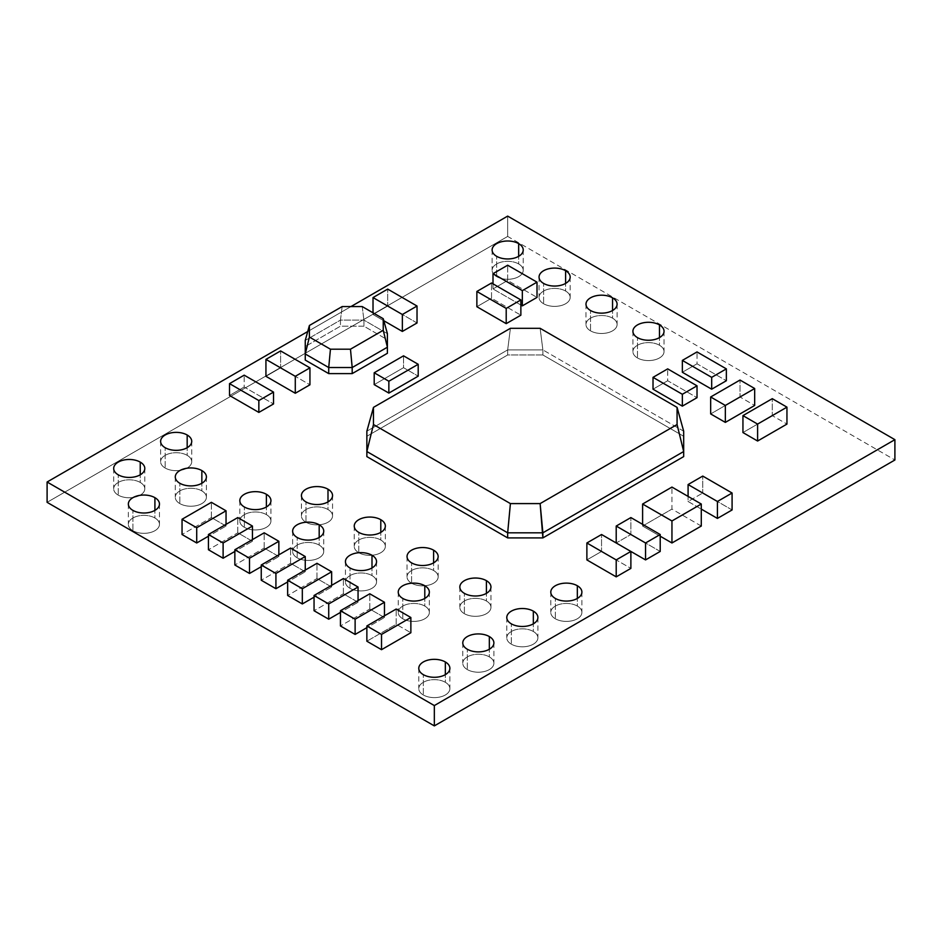 <?xml version="1.0" encoding="UTF-8"?>
<svg xmlns="http://www.w3.org/2000/svg" width="942" height="942" viewBox="0 0 942 942"><rect width="100%" height="100%" fill="white"/><g stroke="black" fill="none" stroke-linecap="round" stroke-linejoin="round"><path stroke-width="0.71" stroke-dasharray="4.71 3.53" d="M491.536 298.249L491.536 283L491.536 298.249L520.867 315.181L491.536 298.249L476.864 306.715L491.536 298.249M507.667 280.457L507.667 265.22L507.667 280.457L537.011 297.401L507.667 280.457L493.007 288.935L507.667 280.457M493.007 283.848L493.007 288.935L493.007 283.848M520.867 305.02L493.007 288.935L520.867 305.02M211.385 517.57L211.385 502.333L211.385 517.57L226.045 526.048L208.441 536.21L226.045 526.048L226.045 524.353L226.045 526.048L211.385 517.57L182.041 534.514L211.385 517.57M237.784 532.819L237.784 517.57L237.784 532.819L252.444 541.285L234.852 551.447L252.444 541.285L252.444 539.589L252.444 541.285L237.784 532.819L208.441 549.751L237.784 532.819M264.184 548.067L264.184 532.819L264.184 548.067L278.856 556.534L261.252 566.695L278.856 556.534L278.856 554.838L278.856 556.534L264.184 548.067L234.852 565L264.184 548.067M290.583 563.304L290.583 548.067L290.583 563.304L305.255 571.77L287.651 581.932L305.255 571.77L305.255 570.075L305.255 571.77L290.583 563.304L261.252 580.237L290.583 563.304M316.983 578.553L316.983 563.304L316.983 578.553L331.655 587.019L314.051 597.181L331.655 587.019L331.655 585.323L331.655 587.019L316.983 578.553L287.651 595.485L316.983 578.553M343.394 593.79L343.394 578.553L343.394 593.79L358.054 602.256L340.451 612.418L358.054 602.256L358.054 600.56L358.054 602.256L343.394 593.79L314.051 610.734L343.394 593.79M369.794 609.038L369.794 593.79L369.794 609.038L384.466 617.505L366.862 627.666L384.466 617.505L384.466 615.809L384.466 617.505L369.794 609.038L340.451 625.971L369.794 609.038M396.193 624.275L396.193 609.038L396.193 624.275L410.865 632.741L396.193 624.275L366.862 641.219L396.193 624.275M307.728 331.537L350.977 306.562L307.728 331.537M387.397 353.285L387.397 339.744L363.93 326.191L340.451 326.191L305.255 346.515L340.451 326.191L363.93 326.191L363.93 320.103L387.397 333.656L387.397 353.285M305.255 353.98L305.255 360.068L305.255 353.98M542.875 354.981L507.667 354.981L366.862 436.276L366.862 456.599L366.862 436.276L507.667 354.981L507.667 349.906L366.862 431.2L366.862 436.276L366.862 431.2L507.667 349.906L507.667 354.981L542.875 354.981L683.68 436.276L542.875 354.981L542.875 349.906L542.875 354.981M683.68 456.599L683.68 431.2L542.875 349.906L683.68 431.2L683.68 456.599M642.609 526.048L660.212 536.21L642.609 526.048L642.609 524.353L642.609 526.048L671.952 509.104L642.609 526.048M701.284 526.048L671.952 509.104L671.952 487.085L671.952 509.104L701.284 526.048M373.02 314.498L383.806 320.727L373.02 314.498L387.692 306.032L373.02 314.498L373.02 312.815L373.02 314.498M417.023 322.976L387.692 306.032L387.692 289.1L387.692 306.032L417.023 322.976M280.61 367.851L265.938 376.317L280.61 367.851L280.61 350.919L280.61 367.851L309.942 384.795L280.61 367.851M688.084 501.485L701.284 509.104L688.084 501.485L702.756 493.019L688.084 501.485L688.084 496.41L688.084 501.485M732.087 509.952L702.756 493.019L702.756 476.075L702.756 493.019L732.087 509.952M616.209 542.981L630.881 551.447L616.209 542.981L630.881 534.514L616.209 542.981M660.212 551.447L630.881 534.514L630.881 517.57L630.881 534.514L660.212 551.447M601.549 551.447L586.878 559.913L601.549 551.447L601.549 534.514L601.549 551.447L630.881 568.391L601.549 551.447M772.275 415.622L742.944 432.555L772.275 415.622L786.947 424.088L772.275 415.622L772.275 398.678L772.275 415.622M740.012 396.982L710.668 413.927L740.012 396.982L754.672 405.46L740.012 396.982L740.012 380.05L740.012 396.982M244.178 387.021L229.518 395.487L244.178 387.021L273.521 403.953L244.178 387.021L244.178 375.163L244.178 387.021M697.021 363.8L682.349 372.267L697.021 363.8L726.353 380.733L697.021 363.8L697.021 351.943L697.021 363.8M667.678 380.733L653.018 389.199L667.678 380.733L697.021 397.677L667.678 380.733L667.678 368.875L667.678 380.733M403.529 367.686L374.198 384.619L403.529 367.686L403.529 355.829L403.529 367.686L418.201 376.152L403.529 367.686M362.211 306.562L363.93 320.103L362.211 306.562M340.451 320.103L342.17 306.562L340.451 320.103L363.93 320.103L340.451 320.103L340.451 326.191L340.451 320.103L305.255 340.427L340.451 320.103M363.93 320.103L363.93 326.191L387.397 339.744L387.397 333.656L363.93 320.103M507.667 236.43L47.1 502.333L507.667 236.43L894.9 459.99L507.667 236.43L507.667 216.107L507.667 236.43M496.67 276.654A15.555 8.984 180 0 1 496.67 263.948A15.555 8.984 180 0 1 518.665 263.948A15.555 8.984 180 0 1 518.665 276.654A15.555 8.984 180 0 1 496.67 276.654A15.555 8.984 0 0 0 513.625 278.596A15.555 8.984 0 0 0 523.222 270.295A15.555 8.984 0 0 0 518.665 263.948L518.665 256.33L518.665 263.948A15.555 8.984 0 0 0 501.721 262.006A15.555 8.984 0 0 0 492.113 270.295A15.555 8.984 0 0 0 496.67 276.654L496.67 256.33L496.67 276.654M543.605 303.748A15.555 8.984 180 0 1 543.605 291.043A15.555 8.984 180 0 1 565.612 291.043A15.555 8.984 180 0 1 565.612 303.748A15.555 8.984 180 0 1 543.605 303.748A15.555 8.984 0 0 0 560.561 305.691A15.555 8.984 0 0 0 570.169 297.401A15.555 8.984 0 0 0 565.612 291.043L565.612 283.424L565.612 291.043A15.555 8.984 0 0 0 548.656 289.1A15.555 8.984 0 0 0 539.048 297.401A15.555 8.984 0 0 0 543.605 303.748L543.605 283.424L543.605 303.748M590.54 330.854A15.555 8.984 180 0 1 590.54 318.149A15.555 8.984 180 0 1 612.547 318.149A15.555 8.984 180 0 1 612.547 330.854A15.555 8.984 180 0 1 590.54 330.854A15.555 8.984 0 0 0 607.496 332.797A15.555 8.984 0 0 0 617.104 324.495A15.555 8.984 0 0 0 612.547 318.149L612.547 310.519L612.547 318.149A15.555 8.984 0 0 0 595.591 316.194A15.555 8.984 0 0 0 585.983 324.495A15.555 8.984 0 0 0 590.54 330.854L590.54 310.519L590.54 330.854M637.475 357.948A15.555 8.984 180 0 1 637.475 345.243A15.555 8.984 180 0 1 659.482 345.243A15.555 8.984 180 0 1 659.482 357.948A15.555 8.984 180 0 1 637.475 357.948A15.555 8.984 0 0 0 654.431 359.891A15.555 8.984 0 0 0 664.039 351.602A15.555 8.984 0 0 0 659.482 345.243L659.482 337.625L659.482 345.243A15.555 8.984 0 0 0 642.526 343.3A15.555 8.984 0 0 0 632.918 351.602A15.555 8.984 0 0 0 637.475 357.948L637.475 337.625L637.475 357.948M423.335 694.984A15.555 8.984 180 0 1 423.335 682.291A15.555 8.984 180 0 1 445.33 682.291A15.555 8.984 180 0 1 445.33 694.984A15.555 8.984 180 0 1 423.335 694.984A15.555 8.984 0 0 0 440.279 696.939A15.555 8.984 0 0 0 449.887 688.637A15.555 8.984 0 0 0 445.33 682.291L445.33 674.66L445.33 682.291A15.555 8.984 0 0 0 428.375 680.336A15.555 8.984 0 0 0 418.778 688.637A15.555 8.984 0 0 0 423.335 694.984L423.335 674.66L423.335 694.984M467.338 669.585A15.555 8.984 180 0 1 467.338 656.88A15.555 8.984 180 0 1 489.334 656.88A15.555 8.984 180 0 1 489.334 669.585A15.555 8.984 180 0 1 467.338 669.585A15.555 8.984 0 0 0 484.282 671.528A15.555 8.984 0 0 0 493.891 663.227A15.555 8.984 0 0 0 489.334 656.88L489.334 649.262L489.334 656.88A15.555 8.984 0 0 0 472.378 654.937A15.555 8.984 0 0 0 462.781 663.227A15.555 8.984 0 0 0 467.338 669.585L467.338 649.262L467.338 669.585M511.341 644.175A15.555 8.984 180 0 1 511.341 631.481A15.555 8.984 180 0 1 533.337 631.481A15.555 8.984 180 0 1 533.337 644.175A15.555 8.984 180 0 1 511.341 644.175A15.555 8.984 0 0 0 528.285 646.13A15.555 8.984 0 0 0 537.894 637.828A15.555 8.984 0 0 0 533.337 631.481L533.337 623.851L533.337 631.481A15.555 8.984 0 0 0 516.381 629.527A15.555 8.984 0 0 0 506.784 637.828A15.555 8.984 0 0 0 511.341 644.175L511.341 623.851L511.341 644.175M555.344 618.776A15.555 8.984 180 0 1 555.344 606.071A15.555 8.984 180 0 1 577.34 606.071A15.555 8.984 180 0 1 577.34 618.776A15.555 8.984 180 0 1 555.344 618.776A15.555 8.984 0 0 0 572.3 620.719A15.555 8.984 0 0 0 581.897 612.418A15.555 8.984 0 0 0 577.34 606.071L577.34 598.453L577.34 606.071A15.555 8.984 0 0 0 560.384 604.128A15.555 8.984 0 0 0 550.787 612.418A15.555 8.984 0 0 0 555.344 618.776L555.344 598.453L555.344 618.776M464.394 613.689A15.555 8.984 180 0 1 464.394 600.984A15.555 8.984 180 0 1 486.402 600.984A15.555 8.984 180 0 1 486.402 613.689A15.555 8.984 180 0 1 464.394 613.689A15.555 8.984 0 0 0 481.35 615.644A15.555 8.984 0 0 0 490.959 607.343A15.555 8.984 0 0 0 486.402 600.984L486.402 593.366L486.402 600.984A15.555 8.984 0 0 0 469.446 599.041A15.555 8.984 0 0 0 459.837 607.343A15.555 8.984 0 0 0 464.394 613.689L464.394 593.366L464.394 613.689M411.595 583.204A15.555 8.984 180 0 1 411.595 570.499A15.555 8.984 180 0 1 433.603 570.499A15.555 8.984 180 0 1 433.603 583.204A15.555 8.984 180 0 1 411.595 583.204A15.555 8.984 0 0 0 428.551 585.159A15.555 8.984 0 0 0 438.16 576.857A15.555 8.984 0 0 0 433.603 570.499L433.603 562.88L433.603 570.499A15.555 8.984 0 0 0 416.647 568.556A15.555 8.984 0 0 0 407.038 576.857A15.555 8.984 0 0 0 411.595 583.204L411.595 562.88L411.595 583.204M358.796 552.718A15.555 8.984 180 0 1 358.796 540.013A15.555 8.984 180 0 1 380.792 540.013A15.555 8.984 180 0 1 380.792 552.718A15.555 8.984 180 0 1 358.796 552.718A15.555 8.984 0 0 0 375.74 554.661A15.555 8.984 0 0 0 385.349 546.372A15.555 8.984 0 0 0 380.792 540.013L380.792 532.395L380.792 540.013A15.555 8.984 0 0 0 363.836 538.07A15.555 8.984 0 0 0 354.239 546.372A15.555 8.984 0 0 0 358.796 552.718L358.796 532.395L358.796 552.718M305.985 522.233A15.555 8.984 180 0 1 305.985 509.528A15.555 8.984 180 0 1 327.993 509.528A15.555 8.984 180 0 1 327.993 522.233A15.555 8.984 180 0 1 305.985 522.233A15.555 8.984 0 0 0 322.941 524.176A15.555 8.984 0 0 0 332.55 515.886A15.555 8.984 0 0 0 327.993 509.528L327.993 501.909L327.993 509.528A15.555 8.984 0 0 0 311.037 507.585A15.555 8.984 0 0 0 301.428 515.886A15.555 8.984 0 0 0 305.985 522.233L305.985 501.909L305.985 522.233M402.799 618.776A15.555 8.984 180 0 1 402.799 606.071A15.555 8.984 180 0 1 424.795 606.071A15.555 8.984 180 0 1 424.795 618.776A15.555 8.984 180 0 1 402.799 618.776A15.555 8.984 0 0 0 419.743 620.719A15.555 8.984 0 0 0 429.352 612.418A15.555 8.984 0 0 0 424.795 606.071L424.795 598.453L424.795 606.071A15.555 8.984 0 0 0 407.839 604.128A15.555 8.984 0 0 0 398.242 612.418A15.555 8.984 0 0 0 402.799 618.776L402.799 598.453L402.799 618.776M349.988 588.291A15.555 8.984 180 0 1 349.988 575.586A15.555 8.984 180 0 1 371.996 575.586A15.555 8.984 180 0 1 371.996 588.291A15.555 8.984 180 0 1 349.988 588.291A15.555 8.984 0 0 0 366.944 590.234A15.555 8.984 0 0 0 376.553 581.932A15.555 8.984 0 0 0 371.996 575.586L371.996 567.967L371.996 575.586A15.555 8.984 0 0 0 355.04 573.643A15.555 8.984 0 0 0 345.431 581.932A15.555 8.984 0 0 0 349.988 588.291L349.988 567.967L349.988 588.291M297.189 557.805A15.555 8.984 180 0 1 297.189 545.1A15.555 8.984 180 0 1 319.185 545.1A15.555 8.984 180 0 1 319.185 557.805A15.555 8.984 180 0 1 297.189 557.805A15.555 8.984 0 0 0 314.145 559.748A15.555 8.984 0 0 0 323.742 551.447A15.555 8.984 0 0 0 319.185 545.1L319.185 537.482L319.185 545.1A15.555 8.984 0 0 0 302.229 543.157A15.555 8.984 0 0 0 292.632 551.447A15.555 8.984 0 0 0 297.189 557.805L297.189 537.482L297.189 557.805M244.378 527.32A15.555 8.984 180 0 1 244.378 514.615A15.555 8.984 180 0 1 266.386 514.615A15.555 8.984 180 0 1 266.386 527.32A15.555 8.984 180 0 1 244.378 527.32A15.555 8.984 0 0 0 261.334 529.263A15.555 8.984 0 0 0 270.943 520.961A15.555 8.984 0 0 0 266.386 514.615L266.386 506.996L266.386 514.615A15.555 8.984 0 0 0 249.43 512.66A15.555 8.984 0 0 0 239.821 520.961A15.555 8.984 0 0 0 244.378 527.32L244.378 506.996L244.378 527.32M165.18 468.033A15.555 8.984 180 0 1 165.18 455.339A15.555 8.984 180 0 1 187.175 455.339A15.555 8.984 180 0 1 187.175 468.033A15.555 8.984 180 0 1 165.18 468.033A15.555 8.984 0 0 0 182.136 469.987A15.555 8.984 0 0 0 191.732 461.686A15.555 8.984 0 0 0 187.175 455.339L187.175 447.709L187.175 455.339A15.555 8.984 0 0 0 170.219 453.385A15.555 8.984 0 0 0 160.623 461.686A15.555 8.984 0 0 0 165.18 468.033L165.18 447.709L165.18 468.033M179.84 503.605A15.555 8.984 180 0 1 179.84 490.9A15.555 8.984 180 0 1 201.847 490.9A15.555 8.984 180 0 1 201.847 503.605A15.555 8.984 180 0 1 179.84 503.605A15.555 8.984 0 0 0 196.796 505.548A15.555 8.984 0 0 0 206.404 497.246A15.555 8.984 0 0 0 201.847 490.9L201.847 483.281L201.847 490.9A15.555 8.984 0 0 0 184.891 488.957A15.555 8.984 0 0 0 175.283 497.246A15.555 8.984 0 0 0 179.84 503.605L179.84 483.281L179.84 503.605M118.245 495.139A15.555 8.984 180 0 1 118.245 482.434A15.555 8.984 180 0 1 140.24 482.434A15.555 8.984 180 0 1 140.24 495.139A15.555 8.984 180 0 1 118.245 495.139A15.555 8.984 0 0 0 135.189 497.082A15.555 8.984 0 0 0 144.797 488.78A15.555 8.984 0 0 0 140.24 482.434L140.24 474.815L140.24 482.434A15.555 8.984 0 0 0 123.284 480.491A15.555 8.984 0 0 0 113.688 488.78A15.555 8.984 0 0 0 118.245 495.139L118.245 474.815L118.245 495.139M132.904 530.699A15.555 8.984 180 0 1 132.904 517.994A15.555 8.984 180 0 1 154.912 517.994A15.555 8.984 180 0 1 154.912 530.699A15.555 8.984 180 0 1 132.904 530.699A15.555 8.984 0 0 0 149.86 532.654A15.555 8.984 0 0 0 159.469 524.353A15.555 8.984 0 0 0 154.912 517.994L154.912 510.376L154.912 517.994A15.555 8.984 0 0 0 137.956 516.051A15.555 8.984 0 0 0 128.347 524.353A15.555 8.984 0 0 0 132.904 530.699L132.904 510.376L132.904 530.699M540.131 328.311L542.875 349.906L507.667 349.906L510.411 328.311L507.667 349.906L542.875 349.906L540.131 328.311M159.469 504.029L159.469 524.353M128.347 504.029L128.347 524.353M144.797 468.457L144.797 488.78M113.688 468.457L113.688 488.78M206.404 476.923L206.404 497.246M175.283 476.923L175.283 497.246M191.732 441.362L191.732 461.686M160.623 441.362L160.623 461.686M270.943 500.638L270.943 520.961M239.821 500.638L239.821 520.961M323.742 531.123L323.742 551.447M292.632 531.123L292.632 551.447M376.553 561.609L376.553 581.932M345.431 561.609L345.431 581.932M429.352 592.094L429.352 612.418M398.242 592.094L398.242 612.418M332.55 495.563L332.55 515.886M301.428 495.563L301.428 515.886M385.349 526.048L385.349 546.372M354.239 526.048L354.239 546.372M438.16 556.534L438.16 576.857M407.038 556.534L407.038 576.857M490.959 587.019L490.959 607.343M459.837 587.019L459.837 607.343M581.897 592.094L581.897 612.418M550.787 592.094L550.787 612.418M537.894 617.505L537.894 637.828M506.784 617.505L506.784 637.828M493.891 642.903L493.891 663.227M462.781 642.903L462.781 663.227M449.887 668.314L449.887 688.637M418.778 668.314L418.778 688.637M664.039 331.266L664.039 351.602M632.918 331.266L632.918 351.602M617.104 304.172L617.104 324.495M585.983 304.172L585.983 324.495M570.169 277.078L570.169 297.401M539.048 277.078L539.048 297.401M523.222 249.971L523.222 270.295M492.113 249.971L492.113 270.295"/><path stroke-width="1.41" d="M476.864 291.467L476.864 306.715L476.864 291.467L506.207 308.411L506.207 323.648L476.864 306.715L506.207 323.648L506.207 308.411L476.864 291.467L491.536 283L476.864 291.467M520.867 315.181L520.867 299.933L491.536 283L520.867 299.933L506.207 308.411L520.867 299.933L520.867 315.181L506.207 323.648L520.867 315.181M493.007 273.686L493.007 283.848L493.007 273.686L522.339 290.619L522.339 305.867L520.867 305.02L522.339 305.867L522.339 290.619L493.007 273.686L507.667 265.22L493.007 273.686M537.011 297.401L537.011 282.153L507.667 265.22L537.011 282.153L522.339 290.619L537.011 282.153L537.011 297.401L522.339 305.867L537.011 297.401M182.041 534.514L182.041 519.266L196.713 527.732L196.713 542.981L182.041 534.514L196.713 542.981L196.713 527.732L226.045 510.8L226.045 524.353L226.045 510.8L196.713 527.732L182.041 519.266L182.041 534.514M211.385 502.333L182.041 519.266L211.385 502.333L226.045 510.8L211.385 502.333M208.441 536.21L196.713 542.981L208.441 536.21M208.441 549.751L208.441 534.514L223.113 542.981L223.113 558.229L208.441 549.751L223.113 558.229L223.113 542.981L252.444 526.048L252.444 539.589L252.444 526.048L223.113 542.981L208.441 534.514L208.441 549.751M237.784 517.57L208.441 534.514L237.784 517.57L252.444 526.048L237.784 517.57M234.852 551.447L223.113 558.229L234.852 551.447M234.852 565L234.852 549.751L249.512 558.229L249.512 573.466L234.852 565L249.512 573.466L249.512 558.229L278.856 541.285L278.856 554.838L278.856 541.285L249.512 558.229L234.852 549.751L234.852 565M264.184 532.819L234.852 549.751L264.184 532.819L278.856 541.285L264.184 532.819M261.252 566.695L249.512 573.466L261.252 566.695M261.252 580.237L261.252 565L275.924 573.466L275.924 588.715L261.252 580.237L275.924 588.715L275.924 573.466L305.255 556.534L305.255 570.075L305.255 556.534L275.924 573.466L261.252 565L261.252 580.237M290.583 548.067L261.252 565L290.583 548.067L305.255 556.534L290.583 548.067M287.651 581.932L275.924 588.715L287.651 581.932M287.651 595.485L287.651 580.237L302.323 588.715L302.323 603.952L287.651 595.485L302.323 603.952L302.323 588.715L331.655 571.77L331.655 585.323L331.655 571.77L302.323 588.715L287.651 580.237L287.651 595.485M316.983 563.304L287.651 580.237L316.983 563.304L331.655 571.77L316.983 563.304M314.051 597.181L302.323 603.952L314.051 597.181M314.051 610.734L314.051 595.485L328.723 603.952L328.723 619.2L314.051 610.734L328.723 619.2L328.723 603.952L358.054 587.019L358.054 600.56L358.054 587.019L328.723 603.952L314.051 595.485L314.051 610.734M343.394 578.553L314.051 595.485L343.394 578.553L358.054 587.019L343.394 578.553M340.451 612.418L328.723 619.2L340.451 612.418M340.451 625.971L340.451 610.734L355.122 619.2L355.122 634.437L340.451 625.971L355.122 634.437L355.122 619.2L384.466 602.256L384.466 615.809L384.466 602.256L355.122 619.2L340.451 610.734L340.451 625.971M369.794 593.79L340.451 610.734L369.794 593.79L384.466 602.256L369.794 593.79M366.862 627.666L355.122 634.437L366.862 627.666M366.862 641.219L366.862 625.971L381.522 634.437L381.522 649.686L366.862 641.219L381.522 649.686L381.522 634.437L410.865 617.505L410.865 632.741L381.522 649.686L410.865 632.741L410.865 617.505L381.522 634.437L366.862 625.971L366.862 641.219M396.193 609.038L366.862 625.971L396.193 609.038L410.865 617.505L396.193 609.038M47.1 482.01L307.728 331.537L47.1 482.01L434.333 705.57L47.1 482.01L47.1 502.333L434.333 725.893L894.9 459.99L894.9 439.667L434.333 705.57L894.9 439.667L507.667 216.107L894.9 439.667L894.9 459.99L434.333 725.893L434.333 705.57L434.333 725.893L47.1 502.333L47.1 482.01M350.977 306.562L507.667 216.107L350.977 306.562M352.19 373.609L387.397 353.285L387.397 347.209L383.241 330.277L383.241 318.714L387.397 333.656L387.397 347.209L352.19 367.533L350.471 349.199L383.241 330.277L387.397 347.209L387.397 333.656L383.241 318.714L383.241 330.277L350.471 349.199L330.442 349.199L309.4 337.059L309.4 325.485L342.17 306.562L362.211 306.562L383.241 318.714L362.211 306.562L342.17 306.562L309.4 325.485L309.4 337.059L330.442 349.199L350.471 349.199L352.19 367.533L328.723 367.533L330.442 349.199L328.723 367.533L352.19 367.533L352.19 373.609L328.723 373.609L352.19 373.609L352.19 367.533L387.397 347.209L387.397 353.285L352.19 373.609M305.255 360.068L328.723 373.609L328.723 367.533L305.255 353.98L309.4 337.059L305.255 353.98L305.255 340.427L309.4 325.485L305.255 340.427L305.255 360.068L305.255 353.98L328.723 367.533L328.723 373.609L305.255 360.068M542.875 537.906L683.68 456.599L542.875 537.906L542.875 532.819L683.68 451.524L683.68 456.599L683.68 431.2L683.68 451.524L677.074 424.536L677.074 407.38L683.68 431.2L677.074 407.38L540.131 328.311L677.074 407.38L677.074 424.536L683.68 451.524L542.875 532.819L540.131 503.593L677.074 424.536L540.131 503.593L542.875 537.906L507.667 537.906L542.875 537.906M366.862 456.599L507.667 537.906L366.862 456.599L366.862 451.524L507.667 532.819L507.667 537.906L507.667 532.819L542.875 532.819L507.667 532.819L510.411 503.593L540.131 503.593L510.411 503.593L507.667 532.819L366.862 451.524L373.468 424.536L510.411 503.593L373.468 424.536L366.862 451.524L366.862 456.599M518.665 243.625A15.555 8.984 0 0 0 496.67 243.625A15.555 8.984 0 0 0 496.67 256.33A15.555 8.984 0 0 0 518.665 256.33A15.555 8.984 0 0 0 518.665 243.625A15.555 8.984 180 0 1 523.222 249.971A15.555 8.984 180 0 1 513.625 258.273A15.555 8.984 180 0 1 496.67 256.33A15.555 8.984 180 0 1 492.113 249.971A15.555 8.984 180 0 1 501.721 241.682A15.555 8.984 180 0 1 518.665 243.625L518.665 256.33L518.665 243.625M565.612 270.719A15.555 8.984 0 0 0 543.605 270.719A15.555 8.984 0 0 0 543.605 283.424A15.555 8.984 0 0 0 565.612 283.424A15.555 8.984 0 0 0 565.612 270.719A15.555 8.984 180 0 1 570.169 277.078A15.555 8.984 180 0 1 560.561 285.367A15.555 8.984 180 0 1 543.605 283.424A15.555 8.984 180 0 1 539.048 277.078A15.555 8.984 180 0 1 548.656 268.776A15.555 8.984 180 0 1 565.612 270.719L565.612 283.424L565.612 270.719M612.547 297.825A15.555 8.984 0 0 0 590.54 297.825A15.555 8.984 0 0 0 590.54 310.519A15.555 8.984 0 0 0 612.547 310.519A15.555 8.984 0 0 0 612.547 297.825A15.555 8.984 180 0 1 617.104 304.172A15.555 8.984 180 0 1 607.496 312.473A15.555 8.984 180 0 1 590.54 310.519A15.555 8.984 180 0 1 585.983 304.172A15.555 8.984 180 0 1 595.591 295.87A15.555 8.984 180 0 1 612.547 297.825L612.547 310.519L612.547 297.825M659.482 324.919A15.555 8.984 0 0 0 637.475 324.919A15.555 8.984 0 0 0 637.475 337.625A15.555 8.984 0 0 0 659.482 337.625A15.555 8.984 0 0 0 659.482 324.919A15.555 8.984 180 0 1 664.039 331.266A15.555 8.984 180 0 1 654.431 339.567A15.555 8.984 180 0 1 637.475 337.625A15.555 8.984 180 0 1 632.918 331.266A15.555 8.984 180 0 1 642.526 322.976A15.555 8.984 180 0 1 659.482 324.919L659.482 337.625L659.482 324.919M445.33 661.967A15.555 8.984 0 0 0 423.335 661.967A15.555 8.984 0 0 0 423.335 674.66A15.555 8.984 0 0 0 445.33 674.66A15.555 8.984 0 0 0 445.33 661.967A15.555 8.984 180 0 1 449.887 668.314A15.555 8.984 180 0 1 440.279 676.615A15.555 8.984 180 0 1 423.335 674.66A15.555 8.984 180 0 1 418.778 668.314A15.555 8.984 180 0 1 428.375 660.012A15.555 8.984 180 0 1 445.33 661.967L445.33 674.66L445.33 661.967M489.334 636.557A15.555 8.984 0 0 0 467.338 636.557A15.555 8.984 0 0 0 467.338 649.262A15.555 8.984 0 0 0 489.334 649.262A15.555 8.984 0 0 0 489.334 636.557A15.555 8.984 180 0 1 493.891 642.903A15.555 8.984 180 0 1 484.282 651.205A15.555 8.984 180 0 1 467.338 649.262A15.555 8.984 180 0 1 462.781 642.903A15.555 8.984 180 0 1 472.378 634.614A15.555 8.984 180 0 1 489.334 636.557L489.334 649.262L489.334 636.557M533.337 611.146A15.555 8.984 0 0 0 511.341 611.146A15.555 8.984 0 0 0 511.341 623.851A15.555 8.984 0 0 0 533.337 623.851A15.555 8.984 0 0 0 533.337 611.146A15.555 8.984 180 0 1 537.894 617.505A15.555 8.984 180 0 1 528.285 625.806A15.555 8.984 180 0 1 511.341 623.851A15.555 8.984 180 0 1 506.784 617.505A15.555 8.984 180 0 1 516.381 609.203A15.555 8.984 180 0 1 533.337 611.146L533.337 623.851L533.337 611.146M577.34 585.747A15.555 8.984 0 0 0 555.344 585.747A15.555 8.984 0 0 0 555.344 598.453A15.555 8.984 0 0 0 577.34 598.453A15.555 8.984 0 0 0 577.34 585.747A15.555 8.984 180 0 1 581.897 592.094A15.555 8.984 180 0 1 572.3 600.395A15.555 8.984 180 0 1 555.344 598.453A15.555 8.984 180 0 1 550.787 592.094A15.555 8.984 180 0 1 560.384 583.804A15.555 8.984 180 0 1 577.34 585.747L577.34 598.453L577.34 585.747M486.402 580.661A15.555 8.984 0 0 0 464.394 580.661A15.555 8.984 0 0 0 464.394 593.366A15.555 8.984 0 0 0 486.402 593.366A15.555 8.984 0 0 0 486.402 580.661A15.555 8.984 180 0 1 490.959 587.019A15.555 8.984 180 0 1 481.35 595.32A15.555 8.984 180 0 1 464.394 593.366A15.555 8.984 180 0 1 459.837 587.019A15.555 8.984 180 0 1 469.446 578.718A15.555 8.984 180 0 1 486.402 580.661L486.402 593.366L486.402 580.661M433.603 550.175A15.555 8.984 0 0 0 411.595 550.175A15.555 8.984 0 0 0 411.595 562.88A15.555 8.984 0 0 0 433.603 562.88A15.555 8.984 0 0 0 433.603 550.175A15.555 8.984 180 0 1 438.16 556.534A15.555 8.984 180 0 1 428.551 564.823A15.555 8.984 180 0 1 411.595 562.88A15.555 8.984 180 0 1 407.038 556.534A15.555 8.984 180 0 1 416.647 548.232A15.555 8.984 180 0 1 433.603 550.175L433.603 562.88L433.603 550.175M380.792 519.69A15.555 8.984 0 0 0 358.796 519.69A15.555 8.984 0 0 0 358.796 532.395A15.555 8.984 0 0 0 380.792 532.395A15.555 8.984 0 0 0 380.792 519.69A15.555 8.984 180 0 1 385.349 526.048A15.555 8.984 180 0 1 375.74 534.338A15.555 8.984 180 0 1 358.796 532.395A15.555 8.984 180 0 1 354.239 526.048A15.555 8.984 180 0 1 363.836 517.747A15.555 8.984 180 0 1 380.792 519.69L380.792 532.395L380.792 519.69M327.993 489.204A15.555 8.984 0 0 0 305.985 489.204A15.555 8.984 0 0 0 305.985 501.909A15.555 8.984 0 0 0 327.993 501.909A15.555 8.984 0 0 0 327.993 489.204A15.555 8.984 180 0 1 332.55 495.563A15.555 8.984 180 0 1 322.941 503.852A15.555 8.984 180 0 1 305.985 501.909A15.555 8.984 180 0 1 301.428 495.563A15.555 8.984 180 0 1 311.037 487.261A15.555 8.984 180 0 1 327.993 489.204L327.993 501.909L327.993 489.204M424.795 585.747A15.555 8.984 0 0 0 402.799 585.747A15.555 8.984 0 0 0 402.799 598.453A15.555 8.984 0 0 0 424.795 598.453A15.555 8.984 0 0 0 424.795 585.747A15.555 8.984 180 0 1 429.352 592.094A15.555 8.984 180 0 1 419.743 600.395A15.555 8.984 180 0 1 402.799 598.453A15.555 8.984 180 0 1 398.242 592.094A15.555 8.984 180 0 1 407.839 583.804A15.555 8.984 180 0 1 424.795 585.747L424.795 598.453L424.795 585.747M371.996 555.262A15.555 8.984 0 0 0 349.988 555.262A15.555 8.984 0 0 0 349.988 567.967A15.555 8.984 0 0 0 371.996 567.967A15.555 8.984 0 0 0 371.996 555.262A15.555 8.984 180 0 1 376.553 561.609A15.555 8.984 180 0 1 366.944 569.91A15.555 8.984 180 0 1 349.988 567.967A15.555 8.984 180 0 1 345.431 561.609A15.555 8.984 180 0 1 355.04 553.319A15.555 8.984 180 0 1 371.996 555.262L371.996 567.967L371.996 555.262M319.185 524.776A15.555 8.984 0 0 0 297.189 524.776A15.555 8.984 0 0 0 297.189 537.482A15.555 8.984 0 0 0 319.185 537.482A15.555 8.984 0 0 0 319.185 524.776A15.555 8.984 180 0 1 323.742 531.123A15.555 8.984 180 0 1 314.145 539.425A15.555 8.984 180 0 1 297.189 537.482A15.555 8.984 180 0 1 292.632 531.123A15.555 8.984 180 0 1 302.229 522.822A15.555 8.984 180 0 1 319.185 524.776L319.185 537.482L319.185 524.776M266.386 494.291A15.555 8.984 0 0 0 244.378 494.291A15.555 8.984 0 0 0 244.378 506.996A15.555 8.984 0 0 0 266.386 506.996A15.555 8.984 0 0 0 266.386 494.291A15.555 8.984 180 0 1 270.943 500.638A15.555 8.984 180 0 1 261.334 508.939A15.555 8.984 180 0 1 244.378 506.996A15.555 8.984 180 0 1 239.821 500.638A15.555 8.984 180 0 1 249.43 492.336A15.555 8.984 180 0 1 266.386 494.291L266.386 506.996L266.386 494.291M187.175 435.004A15.555 8.984 0 0 0 165.18 435.004A15.555 8.984 0 0 0 165.18 447.709A15.555 8.984 0 0 0 187.175 447.709A15.555 8.984 0 0 0 187.175 435.004A15.555 8.984 180 0 1 191.732 441.362A15.555 8.984 180 0 1 182.136 449.664A15.555 8.984 180 0 1 165.18 447.709A15.555 8.984 180 0 1 160.623 441.362A15.555 8.984 180 0 1 170.219 433.061A15.555 8.984 180 0 1 187.175 435.004L187.175 447.709L187.175 435.004M201.847 470.576A15.555 8.984 0 0 0 179.84 470.576A15.555 8.984 0 0 0 179.84 483.281A15.555 8.984 0 0 0 201.847 483.281A15.555 8.984 0 0 0 201.847 470.576A15.555 8.984 180 0 1 206.404 476.923A15.555 8.984 180 0 1 196.796 485.224A15.555 8.984 180 0 1 179.84 483.281A15.555 8.984 180 0 1 175.283 476.923A15.555 8.984 180 0 1 184.891 468.633A15.555 8.984 180 0 1 201.847 470.576L201.847 483.281L201.847 470.576M140.24 462.11A15.555 8.984 0 0 0 118.245 462.11A15.555 8.984 0 0 0 118.245 474.815A15.555 8.984 0 0 0 140.24 474.815A15.555 8.984 0 0 0 140.24 462.11A15.555 8.984 180 0 1 144.797 468.457A15.555 8.984 180 0 1 135.189 476.758A15.555 8.984 180 0 1 118.245 474.815A15.555 8.984 180 0 1 113.688 468.457A15.555 8.984 180 0 1 123.284 460.155A15.555 8.984 180 0 1 140.24 462.11L140.24 474.815L140.24 462.11M154.912 497.67A15.555 8.984 0 0 0 132.904 497.67A15.555 8.984 0 0 0 132.904 510.376A15.555 8.984 0 0 0 154.912 510.376A15.555 8.984 0 0 0 154.912 497.67A15.555 8.984 180 0 1 159.469 504.029A15.555 8.984 180 0 1 149.86 512.33A15.555 8.984 180 0 1 132.904 510.376A15.555 8.984 180 0 1 128.347 504.029A15.555 8.984 180 0 1 137.956 495.728A15.555 8.984 180 0 1 154.912 497.67L154.912 510.376L154.912 497.67M660.212 536.21L671.952 542.981L701.284 526.048L671.952 542.981L660.212 536.21M402.352 331.443L417.023 322.976L417.023 306.032L387.692 289.1L373.02 297.566L373.02 312.815L373.02 297.566L402.352 314.498L402.352 331.443L383.806 320.727L402.352 331.443L402.352 314.498L373.02 297.566L387.692 289.1L417.023 306.032L402.352 314.498L417.023 306.032L417.023 322.976L402.352 331.443M295.282 393.261L309.942 384.795L309.942 367.851L280.61 350.919L265.938 359.385L265.938 376.317L295.282 393.261L265.938 376.317L265.938 359.385L295.282 376.317L295.282 393.261L295.282 376.317L265.938 359.385L280.61 350.919L309.942 367.851L295.282 376.317L309.942 367.851L309.942 384.795L295.282 393.261M717.415 518.418L732.087 509.952L732.087 493.019L702.756 476.075L688.084 484.553L688.084 496.41L688.084 484.553L717.415 501.485L717.415 518.418L701.284 509.104L717.415 518.418L717.415 501.485L688.084 484.553L702.756 476.075L732.087 493.019L717.415 501.485L732.087 493.019L732.087 509.952L717.415 518.418M645.553 559.913L660.212 551.447L660.212 534.514L630.881 517.57L616.209 526.048L616.209 542.981L616.209 526.048L645.553 542.981L645.553 559.913L630.881 551.447L645.553 559.913L645.553 542.981L616.209 526.048L630.881 517.57L660.212 534.514L645.553 542.981L660.212 534.514L660.212 551.447L645.553 559.913M616.209 576.857L630.881 568.391L630.881 551.447L601.549 534.514L586.878 542.981L586.878 559.913L616.209 576.857L586.878 559.913L586.878 542.981L616.209 559.913L616.209 576.857L616.209 559.913L586.878 542.981L601.549 534.514L630.881 551.447L616.209 559.913L630.881 551.447L630.881 568.391L616.209 576.857M742.944 432.555L757.603 441.021L786.947 424.088L786.947 407.144L772.275 398.678L742.944 415.622L742.944 432.555L742.944 415.622L772.275 398.678L786.947 407.144L786.947 424.088L757.603 441.021L757.603 424.088L786.947 407.144L757.603 424.088L742.944 415.622L757.603 424.088L757.603 441.021L742.944 432.555M710.668 413.927L725.34 422.393L754.672 405.46L754.672 388.516L740.012 380.05L710.668 396.982L710.668 413.927L710.668 396.982L740.012 380.05L754.672 388.516L754.672 405.46L725.34 422.393L725.34 405.449L754.672 388.516L725.34 405.449L710.668 396.982L725.34 405.449L725.34 422.393L710.668 413.927M258.85 412.419L273.521 403.953L258.85 412.419L258.85 400.562L273.521 392.096L273.521 403.953L273.521 392.096L258.85 400.562L229.518 383.63L244.178 375.163L273.521 392.096L244.178 375.163L229.518 383.63L258.85 400.562L258.85 412.419L229.518 395.487L258.85 412.419M711.681 389.199L726.353 380.733L711.681 389.199L711.681 377.353L726.353 368.875L726.353 380.733L726.353 368.875L711.681 377.353L682.349 360.409L697.021 351.943L726.353 368.875L697.021 351.943L682.349 360.409L711.681 377.353L711.681 389.199L682.349 372.267L711.681 389.199M682.349 406.143L697.021 397.677L682.349 406.143L682.349 394.286L697.021 385.82L697.021 397.677L697.021 385.82L682.349 394.286L653.018 377.353L667.678 368.875L697.021 385.82L667.678 368.875L653.018 377.353L682.349 394.286L682.349 406.143L653.018 389.199L682.349 406.143M374.198 384.619L388.858 393.085L418.201 376.152L388.858 393.085L374.198 384.619L374.198 372.761L388.858 381.239L388.858 393.085L388.858 381.239L374.198 372.761L403.529 355.829L418.201 364.295L388.858 381.239L418.201 364.295L418.201 376.152L418.201 364.295L403.529 355.829L374.198 372.761L374.198 384.619M305.255 346.515L305.255 340.427L305.255 346.515M366.862 431.2L366.862 451.524L366.862 431.2L373.468 407.38L373.468 424.536L373.468 407.38L510.411 328.311L540.131 328.311L510.411 328.311L373.468 407.38L366.862 431.2M642.609 504.029L671.952 520.961L671.952 542.981L671.952 520.961L701.284 504.029L701.284 526.048L701.284 504.029L671.952 520.961L642.609 504.029L642.609 524.353L642.609 504.029L671.952 487.085L642.609 504.029M671.952 487.085L701.284 504.029L671.952 487.085M653.018 389.199L653.018 377.353L653.018 389.199M682.349 372.267L682.349 360.409L682.349 372.267M229.518 395.487L229.518 383.63L229.518 395.487"/></g></svg>
